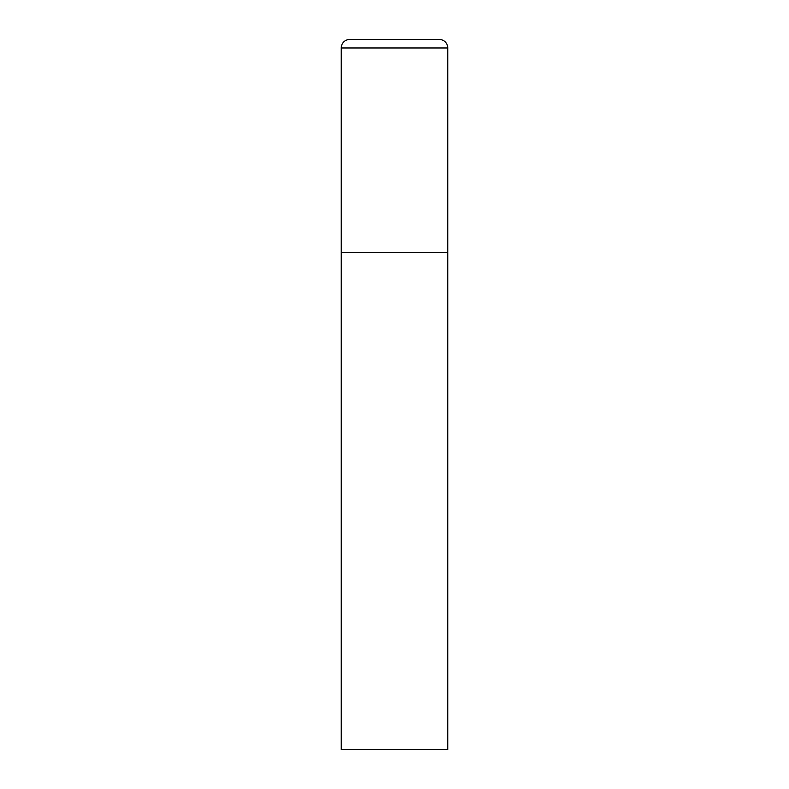 <?xml version="1.0" encoding="UTF-8"?>
<svg xmlns="http://www.w3.org/2000/svg" width="789" height="789" viewBox="0 0 789 789"><rect width="100%" height="100%" fill="white"/><g stroke="black" fill="none" stroke-linecap="round" stroke-linejoin="round"><path stroke-width="0.59" stroke-dasharray="3.94 2.96" d="M439.236 39.45L349.764 39.45M447.757 252.48L341.243 252.48L447.757 252.48M341.243 749.55L447.757 749.55M447.757 47.971L341.243 47.971"/><path stroke-width="1.18" d="M341.243 47.971L341.243 749.55L447.757 749.55L447.757 252.48L341.243 252.48L447.757 252.48L447.757 47.971A8.521 8.521 0 0 0 439.236 39.45L349.764 39.45A8.521 8.521 0 0 0 341.243 47.971L447.757 47.971"/></g></svg>
